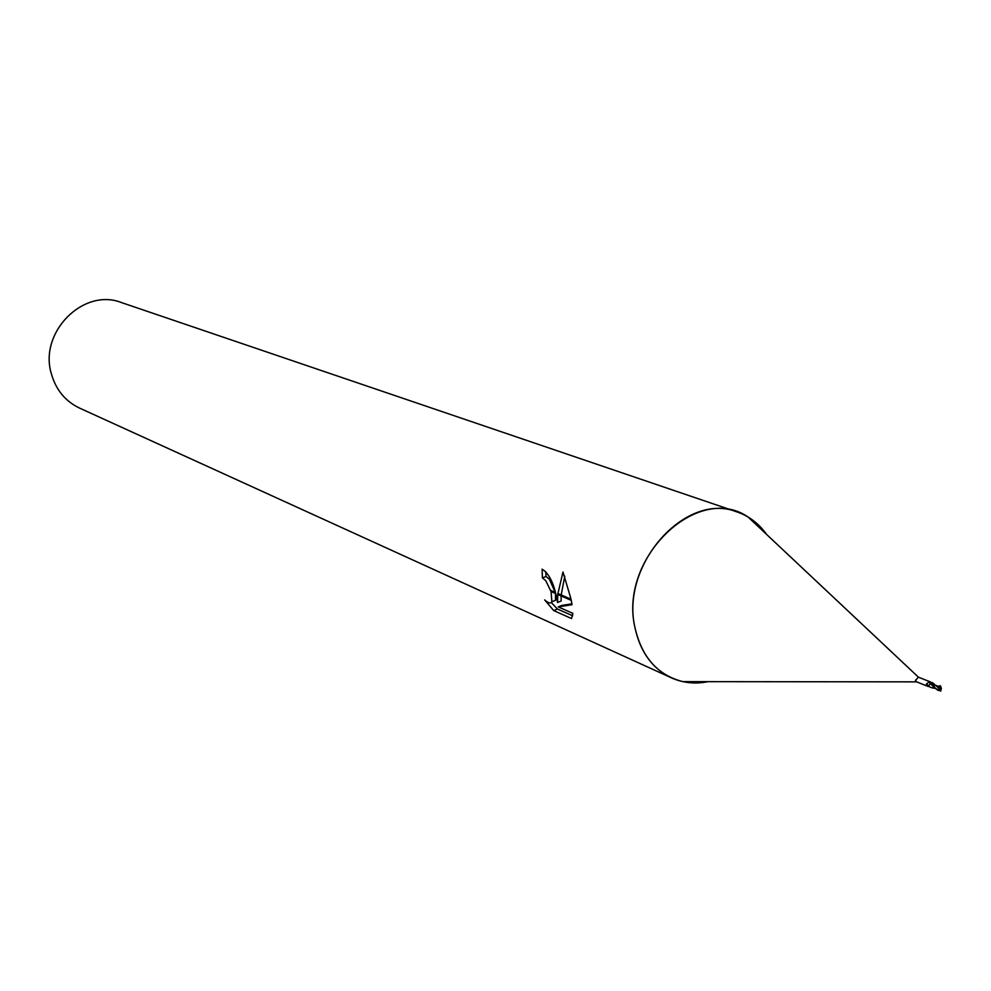 <?xml version="1.0" encoding="UTF-8"?>
<svg xmlns="http://www.w3.org/2000/svg" width="991" height="991" viewBox="0 0 991 991"><rect width="100%" height="100%" fill="white"/><g stroke="black" fill="none" stroke-linecap="round" stroke-linejoin="round"><path stroke-width="1.49" d="M766.563 534.397L758.14 524.66L748.131 517.067L918.459 677.2L915.436 680.359L916.65 681.858M928.282 686.268L926.387 684.409L929.013 686.59M748.131 517.067C697.924 482.109 618.471 558.057 634.946 627.514C641.685 657.12 657.64 675.168 682.824 681.635L695.323 682.972L708.131 681.659C695.174 684.248 682.948 682.985 671.44 677.856L79.577 408.106C65.369 401.293 55.979 389.897 51.396 373.917C38.587 332.48 83.318 287.427 121.459 302.565L737.242 512.013C686.094 491.016 620.131 564.3 634.946 627.514C640.149 651.843 652.313 668.615 671.44 677.856M557.549 602.491L557.735 594.476L571.287 600.36L572.03 604.708L558.267 606.901L572.835 613.355L571.547 618.545L553.721 610.58L544.666 599.902C548.246 603.16 550.649 603.779 551.888 601.785L551.046 591.565L555.79 593.621L557.549 602.491L561.154 601.004L561.129 595.95M545.781 571.807L546.016 576.477L549.386 579.24L555.233 592.37M546.016 576.477L542.424 577.951L542.102 569.168C548.011 572.823 552.47 580.59 555.48 592.482M551.046 591.565L545.781 580.714L542.424 577.951M551.306 602.54L557.45 609.031L572.649 615.795M557.45 609.031L553.721 610.58M557.735 594.476L562.987 572.018M564.783 576.18L561.179 594.959M555.493 592.482L550.674 590.388M555.48 593.485L555.493 600.298L552.928 601.364M558.267 606.901L561.909 605.402L571.894 603.841M562.987 572.03L571.076 599.245L557.834 593.498M766.576 534.409C758.908 523.632 749.134 516.162 737.242 512.013M932.135 682.861L930.908 683.48L932.345 682.688L934.649 688.002L938.427 690.541M930.462 683.468L929.162 681.82L932.085 682.787M928.802 686.243L926.511 683.926L929.162 681.833L933.757 686.54M939.691 687.965L940.905 690.95L940.558 688.658L941.227 689.278L941.4 688.497L940.509 685.908L939.022 687.63L939.307 688.671L932.878 682.985M940.632 691.049L935.231 688.237L932.494 683.121M934.823 688.2L930.859 687.531L928.753 686.144L930.673 687.457M938.44 686.255L940.1 685.747L940.224 688.386M939.282 687.407L936.904 685.933M939.307 688.671L940.595 691.061M937.449 686.391L936.421 685.611M940.063 686.379L938.242 686.329M933.064 684.323L931.862 683.171M930.314 683.53L934.129 687.296M928.753 686.144L929.93 683.716M940.88 688.943L940.211 686.379M940.075 686.255L940.558 688.658M931.813 683.121L930.871 682.142M928.394 686.552L916.452 681.796M916.613 681.858L682.824 681.635M551.888 601.785L555.493 600.298M930.252 681.858L918.298 677.126M937.783 686.094L936.284 685.512M934.86 688.237L932.865 688.064"/></g></svg>
